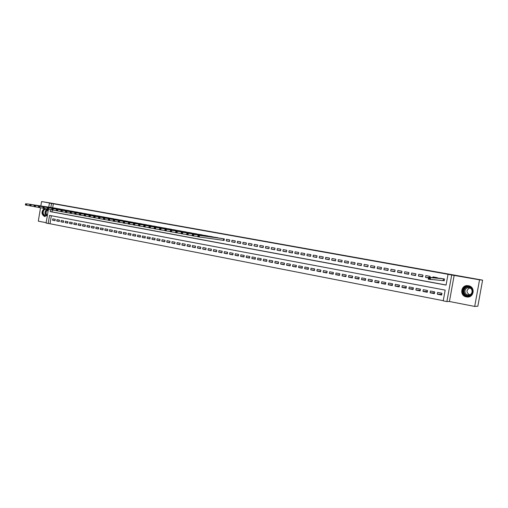 <?xml version="1.0" encoding="UTF-8"?>
<svg xmlns="http://www.w3.org/2000/svg" width="508" height="508" viewBox="0 0 508 508"><rect width="100%" height="100%" fill="white"/><g stroke="black" fill="none" stroke-linecap="round" stroke-linejoin="round"><path stroke-width="0.76" d="M44.177 208.49C41.199 211.658 41.313 214.325 44.52 216.497L47.403 215.252M48.209 210.433L47.32 208.642L47.765 208.725L47.86 208.14L47.415 208.058L47.32 208.642M466.408 296.894L466.617 296.926C473.939 298.355 475.818 286.804 468.44 285.737L468.382 285.731C461.035 284.175 458.991 295.751 466.408 296.894M51.346 215.735L50.006 223.749L46.095 223.114L48.4 209.271M40.526 207.791L38.303 221.158L46.165 222.695M48.755 207.15L49.428 203.092L55.594 204.076L41.561 201.568L50.502 203.003L482.6 280.143L477.85 306.203L474.701 306.432L479.546 279.819L451.701 274.999L446.888 301.574L443.217 300.857L445.167 290.112L49.53 215.398L48.177 223.526M454.184 275.292L449.434 301.492L474.701 306.432M449.434 301.492L446.888 301.574M50.006 223.749L443.249 300.692M41.561 201.568L40.831 205.943M482.6 280.143L479.546 279.819M57.074 208.547L54.566 208.039M61.29 209.315L58.763 208.807M65.538 210.09L62.992 209.575M69.812 210.871L67.253 210.35M74.124 211.652L71.545 211.131M78.461 212.446L75.863 211.919M82.823 213.239L80.207 212.712M87.224 214.046L84.588 213.506M91.65 214.852L89.002 214.312M96.114 215.665L93.44 215.119M100.603 216.484L97.911 215.932M105.124 217.31L102.419 216.757M109.684 218.135L106.953 217.583M114.275 218.973L111.525 218.415M118.897 219.818L116.129 219.253M123.552 220.669L120.764 220.097M128.238 221.52L125.432 220.948M132.963 222.383L130.137 221.806M137.719 223.253L134.874 222.669M142.513 224.123L139.649 223.533M147.345 225.006L144.456 224.409M152.209 225.895L149.295 225.292M157.112 226.79L154.178 226.181M162.046 227.686L159.093 227.076M167.024 228.594L164.046 227.978M172.034 229.508L169.031 228.886M177.082 230.429L174.06 229.806M182.169 231.356L179.127 230.727M187.3 232.296L184.226 231.654M192.462 233.236L189.37 232.594M197.669 234.188L194.551 233.534M202.914 235.147L199.777 234.486M208.197 236.106L205.035 235.445M213.525 237.084L210.337 236.411M218.891 238.061L215.684 237.388M223.107 240.284L224.06 240.462L224.326 238.919L221.069 238.366M229.775 239.916L226.498 239.319L226.231 240.862L229.508 241.459L229.775 239.916M235.274 240.913L231.972 240.316L231.705 241.859L235.007 242.468L235.274 240.913M240.811 241.922L237.484 241.319L237.217 242.868L240.544 243.478L240.811 241.922M246.399 242.938L243.04 242.329L242.773 243.891L246.126 244.5L246.399 242.938M252.025 243.961L248.641 243.345L248.368 244.913L251.752 245.535L252.025 243.961M257.696 244.996L254.286 244.373L254.013 245.948L257.423 246.571L257.696 244.996M263.417 246.037L259.982 245.408L259.702 246.99L263.138 247.618L263.417 246.037M269.183 247.085L265.716 246.456L265.436 248.044L268.903 248.672L269.183 247.085M274.993 248.145L271.501 247.51L271.221 249.098L274.714 249.739L274.993 248.145M280.848 249.212L277.33 248.571L277.05 250.165L280.568 250.812L280.848 249.212M286.753 250.285L283.204 249.638L282.924 251.244L286.474 251.892L286.753 250.285M292.71 251.371L289.135 250.717L288.849 252.33L292.43 252.984L292.71 251.371M298.717 252.463L295.104 251.803L294.824 253.422L298.431 254.083L298.717 252.463M304.768 253.562L301.13 252.901L300.844 254.527L304.483 255.194L304.768 253.562M310.871 254.673L307.2 254.006L306.915 255.638L310.585 256.311L310.871 254.673M317.024 255.797L313.328 255.124L313.036 256.762L316.738 257.435L317.024 255.797M323.234 256.927L319.5 256.248L319.214 257.893L322.942 258.572L323.234 256.927M329.489 258.064L325.73 257.378L325.438 259.029L329.197 259.721L329.489 258.064M335.801 259.213L332.01 258.521L331.718 260.179L335.509 260.877L335.801 259.213M342.163 260.369L338.341 259.677L338.049 261.341L341.871 262.039L342.163 260.369M348.583 261.537L344.729 260.839L344.43 262.509L348.285 263.214L348.583 261.537M355.06 262.719L351.168 262.007L350.869 263.69L354.762 264.401L355.06 262.719M361.588 263.906L357.664 263.195L357.365 264.878L361.283 265.595L361.588 263.906M368.173 265.106L364.217 264.389L363.912 266.078L367.868 266.802L368.173 265.106M374.815 266.313L370.821 265.589L370.516 267.291L374.51 268.021L374.815 266.313M381.514 267.532L377.488 266.802L377.184 268.51L381.21 269.246L381.514 267.532M388.271 268.764L384.213 268.027L383.902 269.742L387.966 270.485L388.271 268.764M395.091 270.008L390.995 269.259L390.684 270.986L394.78 271.736L395.091 270.008M401.968 271.259L397.834 270.504L397.523 272.237L401.657 272.993L401.968 271.259M408.908 272.523L404.736 271.761L404.425 273.501L408.597 274.263L408.908 272.523M415.912 273.793L411.702 273.031L411.385 274.777L415.595 275.546L415.912 273.793M422.974 275.082L418.725 274.307L418.414 276.06L422.656 276.841L422.974 275.082M429.92 277.381L430.098 276.377L425.818 275.596L425.501 277.362L428.511 277.914M437.223 278.054L437.286 277.685L432.968 276.898L432.835 277.654M441.795 294.227L437.293 294.196L441.649 295.034L441.966 293.256L437.617 292.424L437.293 294.196M434.55 292.875L430.098 292.811L434.41 293.643L434.727 291.871L430.416 291.046L430.098 292.811M427.368 291.529L422.961 291.44L427.234 292.265L427.552 290.5L423.278 289.681L422.961 291.44M420.249 290.195L415.887 290.081L420.122 290.894L420.44 289.141L416.204 288.328L415.887 290.081M413.201 288.868L408.883 288.734L413.08 289.541L413.391 287.795L409.194 286.988L408.883 288.734M406.21 287.553L401.93 287.395L406.095 288.195L406.406 286.455L402.247 285.661L401.93 287.395M399.282 286.245L395.046 286.074L399.174 286.868L399.485 285.134L395.357 284.347L395.046 286.074M392.417 284.95L388.22 284.759L392.309 285.547L392.62 283.82L388.531 283.039L388.22 284.759M385.61 283.661L381.451 283.458L385.509 284.239L385.813 282.518L381.762 281.743L381.451 283.458M378.86 282.385L374.745 282.169L378.765 282.943L379.07 281.229L375.05 280.46L374.745 282.169M372.174 281.121L368.097 280.886L372.078 281.654L372.383 279.952L368.402 279.19L368.097 280.886M365.544 279.864L361.505 279.622L365.449 280.378L365.754 278.682L361.804 277.927L361.505 279.622M358.972 278.619L354.965 278.365L358.883 279.114L359.181 277.425L355.263 276.676L354.965 278.365M352.457 277.381L348.488 277.12L352.368 277.863L352.666 276.181L348.786 275.438L348.488 277.12M345.992 276.155L342.062 275.882L345.91 276.619L346.208 274.949L342.354 274.212L342.062 275.882M339.585 274.936L335.686 274.657L339.503 275.393L339.801 273.723L335.985 272.993L335.686 274.657M333.235 273.729L329.368 273.444L333.153 274.168L333.451 272.51L329.667 271.786L329.368 273.444M326.936 272.529L323.107 272.237L326.86 272.955L327.152 271.304L323.399 270.586L323.107 272.237M320.688 271.342L316.89 271.043L320.611 271.755L320.904 270.11L317.183 269.399L316.89 271.043M314.496 270.161L310.731 269.856L314.42 270.567L314.712 268.923L311.023 268.218L310.731 269.856M308.35 268.992L304.622 268.681L308.28 269.386L308.572 267.754L304.908 267.049L304.622 268.681M302.26 267.83L298.564 267.513L302.19 268.211L302.476 266.586L298.85 265.894L298.564 267.513M296.221 266.681L292.551 266.357L296.151 267.049L296.437 265.43L292.837 264.744L292.551 266.357M290.227 265.538L286.595 265.214L290.163 265.9L290.443 264.287L286.874 263.601L286.595 265.214M284.283 264.401L280.683 264.077L284.22 264.757L284.505 263.15L280.962 262.471L280.683 264.077M278.39 263.277L274.815 262.947L278.327 263.627L278.606 262.02L275.095 261.353L274.815 262.947M272.542 262.166L268.999 261.83L272.485 262.503L272.764 260.902L269.278 260.236L268.999 261.83M266.744 261.055L263.227 260.718L266.687 261.385L266.96 259.798L263.506 259.137L263.227 260.718M260.991 259.956L257.505 259.62L260.934 260.28L261.207 258.699L257.778 258.039L257.505 259.62M255.283 258.87L251.828 258.528L255.226 259.182L255.499 257.607L252.101 256.953L251.828 258.528M249.619 257.785L246.19 257.442L249.568 258.089L249.841 256.521L246.463 255.88L246.19 257.442M244.005 256.711L240.601 256.369L243.954 257.01L244.221 255.448L240.875 254.806L240.601 256.369M238.43 255.651L235.058 255.302L238.379 255.943L238.652 254.381L235.331 253.746L235.058 255.302M232.905 254.591L229.559 254.241L232.855 254.876L233.121 253.327L229.826 252.698L229.559 254.241M227.419 253.543L224.098 253.194L227.368 253.822L227.635 252.279L224.365 251.651L224.098 253.194M221.977 252.501L218.688 252.152L221.926 252.774L222.193 251.238L218.948 250.615L218.688 252.152M216.579 251.473L213.309 251.117L216.529 251.739L216.795 250.203L213.576 249.587L213.309 251.117M211.22 250.444L207.982 250.095L211.176 250.711L211.436 249.18L208.242 248.571L207.982 250.095M205.905 249.428L202.686 249.079L205.861 249.688L206.121 248.164L202.952 247.561L202.686 249.079M200.628 248.418L197.441 248.069L200.584 248.672L200.844 247.155L197.701 246.551L197.441 248.069M195.389 247.415L192.227 247.066L195.351 247.663L195.612 246.158L192.488 245.561L192.227 247.066M190.195 246.424L187.058 246.069L190.157 246.666L190.411 245.161L187.319 244.57L187.058 246.069M185.039 245.434L181.928 245.085L185.001 245.675L185.255 244.177L182.181 243.586L181.928 245.085M179.927 244.456L176.835 244.1L179.883 244.691L180.143 243.199L177.089 242.614L176.835 244.1M174.847 243.484L171.78 243.129L174.809 243.713L175.063 242.227L172.034 241.649L171.78 243.129M169.805 242.519L166.764 242.164L169.767 242.741L170.021 241.262L167.018 240.69L166.764 242.164M164.808 241.56L161.785 241.211L164.77 241.783L165.017 240.309L162.039 239.738L161.785 241.211M159.842 240.608L156.845 240.259L159.804 240.83L160.058 239.357L157.093 238.792L156.845 240.259M154.915 239.668L151.936 239.312L154.876 239.878L155.124 238.417L152.19 237.852L151.936 239.312M150.025 238.728L147.072 238.379L149.987 238.938L150.235 237.477L147.32 236.925L147.072 238.379M145.167 237.801L142.24 237.452L145.129 238.004L145.377 236.55L142.481 235.998L142.24 237.452M140.348 236.874L137.439 236.525L140.316 237.077L140.557 235.629L137.687 235.083L137.439 236.525M135.566 235.96L132.677 235.61L135.528 236.156L135.776 234.715L132.925 234.169L132.677 235.61M130.816 235.052L127.946 234.702L130.785 235.248L131.026 233.807L128.194 233.267L127.946 234.702M126.098 234.15L123.254 233.801L126.067 234.34L126.308 232.905L123.495 232.366L123.254 233.801M121.418 233.248L118.599 232.905L121.387 233.439L121.628 232.01L118.84 231.477L118.599 232.905M116.77 232.359L113.97 232.01L116.745 232.543L116.98 231.121L114.211 230.594L113.97 232.01M112.16 231.477L109.379 231.127L112.128 231.661L112.37 230.238L109.614 229.711L109.379 231.127M107.582 230.6L104.819 230.251L107.55 230.778L107.785 229.362L105.054 228.841L104.819 230.251M103.035 229.724L100.292 229.381L103.003 229.902L103.238 228.492L100.527 227.978L100.292 229.381M98.52 228.86L95.796 228.517L98.489 229.032L98.723 227.628L96.031 227.114L95.796 228.517M94.037 228.003L91.332 227.66L94.005 228.175L94.24 226.771L91.567 226.263L91.332 227.66M89.586 227.146L86.9 226.803L89.554 227.317L89.789 225.92L87.135 225.412L86.9 226.803M85.166 226.301L82.499 225.958L85.134 226.466L85.369 225.076L82.728 224.574L82.499 225.958M80.772 225.457L78.13 225.12L80.747 225.622L80.982 224.238L78.359 223.736L78.13 225.12M76.416 224.625L73.787 224.282L76.391 224.784L76.619 223.406L74.022 222.91L73.787 224.282M72.085 223.793L69.482 223.456L72.06 223.952L72.288 222.58L69.71 222.085L69.482 223.456M67.793 222.968L65.202 222.631L67.761 223.126L67.996 221.755L65.43 221.266L65.202 222.631M63.519 222.148L60.947 221.812L63.494 222.307L63.722 220.942L61.176 220.453L60.947 221.812M59.284 221.336L56.731 221.005L59.258 221.488L59.487 220.129L56.953 219.646L56.731 221.005M55.277 219.323L52.762 218.846L52.54 220.199L55.048 220.682L55.277 219.323M50.495 209.588L50.165 211.601L446.075 285.096L448.018 274.339L448.767 274.428L53.34 203.759L52.673 207.753M52.305 209.988L51.987 211.868L446.088 285.001M442.951 280.556L444.221 280.791L444.544 279.006L440.163 278.327M49.428 203.092L51.518 203.467L50.851 207.474M53.34 203.759L51.518 203.467M448.018 274.339L451.701 274.999M51.987 211.868L50.165 211.601M55.074 220.529L52.54 220.199M428.561 277.635L425.501 277.362M422.726 276.466L418.414 276.06M415.658 275.19L411.385 274.777M408.661 273.92L404.425 273.501M401.72 272.663L397.523 272.237M394.837 271.418L390.684 270.986M388.023 270.18L383.902 269.742M381.26 268.954L377.184 268.51M374.561 267.735L370.516 267.291M367.919 266.529L363.912 266.078M361.334 265.328L357.365 264.878M354.806 264.141L350.869 263.69M348.329 262.966L344.43 262.509M341.916 261.798L338.049 261.341M335.547 260.642L331.718 260.179M329.241 259.493L325.438 259.029M322.98 258.35L319.214 257.893M316.776 257.219L313.036 256.762M310.623 256.102L306.915 255.638M304.521 254.991L300.844 254.527M298.463 253.886L294.824 253.422M292.462 252.794L288.849 252.33M286.506 251.708L282.924 251.244M280.6 250.628L277.05 250.165M274.745 249.561L271.221 249.098M268.935 248.501L265.436 248.044M263.169 247.447L259.702 246.99M257.454 246.405L254.013 245.948M251.778 245.37L248.368 244.913M246.151 244.342L242.773 243.891M240.57 243.326L237.217 242.868M235.033 242.316L231.705 241.859M229.533 241.313L226.231 240.862M444.233 280.74L428.282 279.165L428.625 277.266L441.452 278.447M428.873 277.92L428.625 277.266L430.555 277.616L430.213 279.521L429.508 278.822L429.641 278.06L428.873 277.92L428.733 278.682L429.508 278.822M443.268 278.778L430.555 277.616L429.641 278.06M428.282 279.165L428.733 278.682M468.408 286.493C474.897 287.445 473.05 297.605 466.655 296.139C460.204 295.154 462.032 285.09 468.408 286.493M466.788 295.783L466.941 295.808C472.802 296.964 474.32 287.712 468.408 286.855L468.357 286.849C462.47 285.617 460.851 294.875 466.788 295.783M469.138 287.852C473.774 288.525 472.573 295.77 467.982 294.856L467.868 294.837C463.22 294.132 464.483 286.88 469.087 287.839L469.138 287.852M469.817 286.169L468.484 285.769C461.188 284.232 459.156 295.726 466.522 296.856L469.722 296.596M469.595 294.767C466.115 292.411 466.134 290.151 469.659 287.985M47.479 214.789L47.377 214.928C45.409 216.649 43.891 216.256 42.824 213.741C41.65 209.766 46.742 206.724 48.057 210.636L48.133 210.864M48.114 210.985L46.222 209.099C43.955 209.283 42.945 210.801 43.199 213.665L45.161 215.748L47.504 214.655M47.085 215.113L46.19 213.747C45.936 212.046 46.463 210.871 47.771 210.229M44.507 208.54C42.71 209.715 42.018 211.512 42.424 213.938L45.028 216.541M223.374 238.747L199.485 235.388L222.021 238.5M224.066 240.43L197.79 236.76L197.872 236.29L198.438 236.391L198.552 235.737L197.987 235.636L197.872 236.29M198.552 235.737L199.485 235.388L199.2 237.014L198.438 236.391M198.069 235.128L197.987 235.636M217.97 237.763L193.859 234.359L216.63 237.522M197.828 236.563L192.183 235.725L192.926 234.709L192.367 234.607L192.253 235.255M192.926 234.709L193.859 234.359L193.58 235.985L192.811 235.356M192.462 234.105L192.367 234.607M212.611 236.791L186.893 233.083L211.277 236.544M192.208 235.534L186.62 234.702L187.35 233.686L186.792 233.585L186.684 234.232M187.35 233.686L188.284 233.337L188.004 234.956L187.236 234.334M186.893 233.083L186.792 233.585M207.289 235.82L181.375 232.08L205.969 235.579M186.646 234.518L181.096 233.686L181.82 232.677L181.267 232.575L181.159 233.216M181.82 232.677L182.753 232.327L182.474 233.94L181.705 233.318M181.375 232.08L181.267 232.575M202.013 234.861L175.901 231.076L200.698 234.62M181.121 233.502L175.622 232.677L176.333 231.667L175.787 231.572L175.673 232.213M176.333 231.667L177.267 231.324L176.987 232.931L176.219 232.308M175.901 231.076L175.787 231.572M196.774 233.909L170.466 230.086L195.472 233.667M175.641 232.499L170.193 231.68L170.891 230.67L170.345 230.575L170.237 231.21M170.891 230.67L171.825 230.334L171.545 231.927L170.777 231.311M170.466 230.086L170.345 230.575M191.573 232.956L165.081 229.102L190.284 232.721M170.212 231.502L164.808 230.689L165.494 229.686L164.954 229.584L164.846 230.219M165.494 229.686L166.421 229.343L166.154 230.937L165.379 230.321M165.081 229.102L164.954 229.584M186.417 232.023L159.734 228.124L185.134 231.788M164.821 230.518L159.468 229.705L160.134 228.702L159.601 228.606L159.493 229.241M160.134 228.702L161.068 228.365L160.801 229.953L160.026 229.337M159.734 228.124L159.601 228.606M181.292 231.089L154.438 227.152L180.023 230.854M159.474 229.54L154.165 228.733L154.826 227.73L154.299 227.635L154.191 228.263M154.826 227.73L155.759 227.394L155.486 228.975L154.718 228.365M154.438 227.152L154.299 227.635M176.213 230.162L150.489 226.435L174.949 229.934M154.172 228.562L148.907 227.762L149.555 226.765L149.028 226.67L148.927 227.298M149.555 226.765L150.489 226.435L150.222 228.003L149.447 227.394M149.174 226.193L149.028 226.67M171.171 229.248L143.961 225.241L169.913 229.019M148.914 227.603L143.694 226.803L144.329 225.806L143.808 225.711L143.701 226.339M144.329 225.806L145.256 225.476L144.996 227.044L144.221 226.435M143.961 225.241L143.808 225.711M166.167 228.333L138.786 224.295L164.922 228.105M143.694 226.644L138.519 225.85L139.141 224.86L138.627 224.765L138.519 225.387M139.141 224.86L140.075 224.53L139.808 226.092L139.033 225.482M138.786 224.295L138.627 224.765M161.195 227.432L133.648 223.355L159.963 227.203M138.519 225.692L133.382 224.904L133.998 223.914L133.483 223.825L133.382 224.447M133.998 223.914L134.925 223.59L134.664 225.139L133.89 224.536M133.648 223.355L133.483 223.825M156.267 226.53L129.819 222.656L155.042 226.308M133.382 224.752L128.289 223.971L128.892 222.98L128.384 222.891L128.276 223.507M128.892 222.98L129.819 222.656L129.559 224.206L128.784 223.603M128.549 222.421L128.384 222.891M151.371 225.641L123.495 221.501L150.152 225.419M128.289 223.818L123.234 223.037L123.825 222.053L123.323 221.964L123.222 222.58M123.825 222.053L124.758 221.729L124.498 223.272L123.723 222.669M123.495 221.501L123.323 221.964M146.514 224.758L118.478 220.58L145.301 224.536M123.228 222.891L118.224 222.117L118.802 221.132L118.301 221.044L118.199 221.659M118.802 221.132L119.729 220.809L119.469 222.345L118.701 221.748M118.478 220.58L118.301 221.044M141.688 223.876L114.744 219.901L140.487 223.66M118.212 221.971L113.246 221.202L113.817 220.218L113.322 220.129L113.214 220.739M113.817 220.218L114.744 219.901L114.484 221.431L113.716 220.834M113.506 219.672L113.322 220.129M136.9 223.006L108.566 218.77L135.712 222.79M113.233 221.056L108.306 220.294L108.871 219.316L108.375 219.221L108.274 219.831M108.871 219.316L109.798 218.992L109.538 220.516L108.763 219.926M108.566 218.77L108.375 219.221M132.15 222.142L103.664 217.875L130.969 221.926M108.299 220.148L103.41 219.393L103.956 218.415L103.467 218.326L103.365 218.935M103.956 218.415L104.883 218.097L104.629 219.615L103.854 219.024M103.664 217.875L103.467 218.326M127.432 221.285L98.8 216.986L126.257 221.069M103.397 219.253L98.546 218.497L99.085 217.526L98.603 217.437L98.501 218.04M99.085 217.526L100.013 217.208L99.758 218.719L98.984 218.129M98.8 216.986L98.603 217.437M122.746 220.428L95.18 216.325L121.583 220.218M98.533 218.357L93.72 217.608L94.253 216.637L93.77 216.548L93.669 217.151M94.253 216.637L95.18 216.325L94.926 217.83L94.151 217.24M93.974 216.103L93.77 216.548M118.097 219.583L90.38 215.449L116.942 219.373M93.707 217.475L88.932 216.726L89.452 215.76L88.976 215.671L88.875 216.275M89.452 215.76L90.38 215.449L90.126 216.948L89.351 216.357M89.186 215.227L88.976 215.671M113.481 218.745L85.617 214.579L112.332 218.535M88.919 216.592L84.182 215.856L84.69 214.884L84.22 214.801L84.118 215.398M84.69 214.884L85.617 214.579L85.369 216.071L84.595 215.487M84.436 214.357L84.22 214.801M108.896 217.907L80.893 213.716L107.759 217.703M84.163 215.722L79.464 214.986L79.966 214.02L79.496 213.938L79.394 214.528M79.966 214.02L80.893 213.716L80.639 215.201L79.864 214.617M79.718 213.5L79.496 213.938M104.35 217.081L76.2 212.858L103.213 216.872M79.445 214.852L74.784 214.128L75.279 213.163L74.809 213.074L74.708 213.671M75.279 213.163L76.2 212.858L75.952 214.338L75.178 213.754M75.032 212.642L74.809 213.074M99.828 216.256L71.545 212.007L98.704 216.052M74.765 213.995L70.142 213.271L70.625 212.312L70.161 212.223L70.06 212.814M70.625 212.312L71.545 212.007L71.298 213.481L70.523 212.903M70.39 211.792L70.161 212.223M95.339 215.443L66.923 211.163L94.228 215.24M70.117 213.144L65.532 212.42L66.002 211.461L65.545 211.379L65.443 211.969M66.002 211.461L66.923 211.163L66.681 212.636L65.907 212.052M65.773 210.947L65.545 211.379M90.888 214.63L62.338 210.325L89.776 214.427M65.507 212.293L60.954 211.582L61.417 210.623L60.96 210.541L60.865 211.125M61.417 210.623L62.338 210.325L62.09 211.792L61.316 211.214M61.195 210.115L60.96 210.541M86.462 213.824L57.785 209.493L85.363 213.627M60.928 211.455L56.407 210.744L56.864 209.791L56.413 209.709L56.312 210.293M56.864 209.791L57.785 209.493L57.544 210.953L56.769 210.376M56.655 209.283L56.413 209.709M82.074 213.023L53.27 208.667L80.975 212.827M56.382 210.623L51.899 209.912L52.349 208.966L51.899 208.883L51.797 209.461M52.349 208.966L53.27 208.667L53.023 210.121L52.248 209.544M52.146 208.458L51.899 208.883M77.711 212.23L48.781 207.842L76.625 212.033M51.873 209.791L47.422 209.093M47.86 208.14L48.781 207.842L48.539 209.296L47.765 208.725M47.663 207.639L47.415 208.058M73.381 211.442L44.329 207.029L72.301 211.245M47.396 208.972L42.983 208.274L43.409 207.328L42.964 207.245L42.869 207.823M43.409 207.328L44.329 207.029L44.088 208.477L43.313 207.905M43.224 206.826L42.964 207.245M69.075 210.661L39.91 206.223L68.008 210.464M42.951 208.153L38.57 207.461L38.989 206.515L38.551 206.439L38.456 207.01M38.989 206.515L39.91 206.223L39.668 207.664L38.894 207.093M38.811 206.019L38.551 206.439M64.808 209.88L35.522 205.423L63.741 209.69M38.538 207.347L34.188 206.654L34.601 205.715L34.169 205.632L34.074 206.21M34.601 205.715L35.522 205.423L35.281 206.858L34.506 206.286M34.43 205.219L34.169 205.632M60.56 209.112L31.166 204.622L59.506 208.921M34.163 206.54L29.845 205.854L30.251 204.915L29.813 204.838L29.718 205.41M30.251 204.915L31.166 204.622L30.931 206.058L30.156 205.486M30.08 204.426L29.813 204.838M56.35 208.344L26.841 203.835L55.302 208.153M29.813 205.74L25.527 205.061L25.927 204.121L25.495 204.045L25.4 204.616M25.927 204.121L26.841 203.835L26.607 205.257L25.832 204.692M25.762 203.638L25.495 204.045M443.503 278.816L443.179 280.581M443.389 278.797L443.071 280.568M466.941 295.808L467.481 295.783C462.109 294.996 462.718 286.671 468.135 286.817M469.1 287.039C463.429 285.833 461.848 294.761 467.576 295.637L469.017 295.688M46.203 215.652L45.085 213.931C44.755 211.779 45.415 210.287 47.073 209.461M47.244 209.601C45.663 210.407 45.028 211.849 45.345 213.912L46.406 215.57M223.755 238.817L223.488 240.341M223.609 238.792L223.342 240.322M467.982 294.856L469.144 294.862"/></g></svg>
